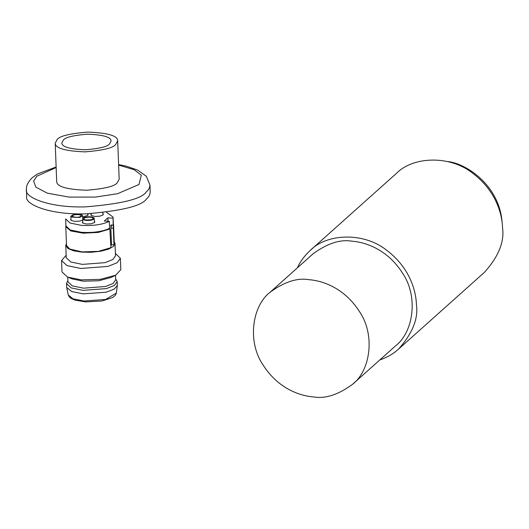 <?xml version="1.0" encoding="UTF-8"?>
<svg xmlns="http://www.w3.org/2000/svg" width="529" height="529" viewBox="0 0 529 529"><rect width="100%" height="100%" fill="white"/><g stroke="black" fill="none" stroke-linecap="round" stroke-linejoin="round"><path stroke-width="0.79" d="M297.437 267.806C300.148 261.637 304.406 255.857 310.212 250.462L396.314 173.492C413.103 156.174 450.371 155.083 472.913 173.419C495.997 190.843 502.16 214.027 502.55 227.887C504.527 241.746 498.536 256.519 484.564 272.21L398.463 349.18C393.371 353.822 387.149 357.406 379.802 359.938M310.212 250.462C327.008 233.15 364.276 232.052 386.811 250.389C409.896 267.813 416.059 290.996 416.449 304.856C418.432 318.716 412.435 333.495 398.463 349.18M270.107 292.239L313.155 253.755C327.431 243.327 340.405 239.148 352.089 241.217C365.202 242.097 387.466 249.304 402.556 273.156C418.618 296.65 413.394 332.305 395.52 345.887L352.473 384.371C338.196 394.799 325.216 398.978 313.538 396.909C300.426 396.029 278.161 388.828 263.072 364.97C247.01 341.476 252.234 305.822 270.107 292.239C284.377 281.812 297.358 277.632 309.035 279.702C322.148 280.582 344.412 287.789 359.508 311.641C375.57 335.135 370.34 370.789 352.473 384.371M502.127 222.583C499.436 184.522 464.971 162.919 447.587 161.576M86.452 219.985L90.545 219.833M92.866 218.067C94.784 219.773 85.348 220.943 84.025 219.158C82.107 217.452 91.543 216.282 92.866 218.067L92.912 218.814M82.788 219.317C82.147 218.226 83.503 217.412 86.842 216.883C90.373 216.559 92.793 216.903 94.102 217.915C94.744 219.006 93.388 219.813 90.049 220.342C86.518 220.666 84.098 220.322 82.788 219.317L82.722 222.993M94.102 217.915L94.486 222.544M115.501 275.298L115.679 279.901L113.074 283.504L105.582 286.487L83.556 288.173L72.281 285.839L67.897 281.732L67.719 277.136M66.145 255.302L61.562 260.546L61.999 271.946L67.547 277.064L72.136 278.915L83.291 281.197L98.797 280.767L111.235 277.414L115.672 275.212L120.81 269.691L120.367 258.291L115.395 253.411M67.547 277.064L81.274 279.874L100.358 279.338L115.672 275.212M115.639 278.882L117.213 281.587L114.449 285.409L106.501 288.583L83.119 290.368L71.15 287.895L66.495 283.537L67.857 280.72M61.562 260.546L66.958 265.604L80.838 268.474L107.949 266.404L117.16 262.721L120.367 258.291M117.213 281.587L117.332 285.501L114.105 289.198L106.078 292.213L83.251 293.859L71.68 291.539L66.68 287.445L66.495 283.537M66.429 243.571L65.768 245.482L66.237 257.749L70.76 261.981L82.385 264.388L105.086 262.649L112.803 259.567L115.494 255.857L114.998 243.366L114.211 241.733M106.593 212.288L113.08 217.115L113.146 225.182L113.338 223.747L113.563 224.779L113.325 225.936L112.617 225.116M109.04 228.323L109.88 229.017L98.235 232.436L83.179 233.177L70.707 230.935L65.781 226.617L66.495 245.172M66.482 245.456L69.742 249.04L82.167 251.897L98.381 251.361L110.918 247.684L109.88 229.017M113.325 225.936L113.312 228.224L110.852 228.025L111.606 225.037M65.768 245.482L68.049 248.57L73.71 250.825L81.909 252.121L91.405 252.26L100.741 251.229L108.511 249.172L113.517 246.415L115.018 243.591M114.271 243.214L113.96 244.967L113.312 228.224M113.96 244.967L111.493 244.768L110.852 228.025M111.493 244.768L110.845 245.727M102.93 213.617L103.34 214.265L102.937 214.986L99.697 216.202L94.922 216.434L91.405 215.534L90.809 214.748L91.167 214.066M94.433 221.208L94.85 221.863L94.446 222.577L91.206 223.8L86.425 224.025L82.908 223.126L82.312 222.345L82.676 221.664M87.708 214.1L88.118 214.754L87.715 215.468L82.683 216.923M82.61 220.024L79.515 221.129L74.734 221.353L71.217 220.454L70.621 219.674L70.979 218.993M109.331 221.373C102.17 224.693 92.8 226.009 81.208 225.328L70.02 223.013L65.669 218.933L65.94 225.909L70.291 229.989L81.479 232.304C93.064 232.985 102.441 231.669 109.596 228.349L109.331 221.373L104.339 220.97L107.883 217.796L108.015 221.267M112.875 218.199L107.883 217.796M113.146 225.182L110.839 224.99L110.945 227.668M74.754 217.32L78.847 217.161M80.653 215.045L81.228 216.116L79.185 217.088L75.713 217.393L72.242 216.394L72.281 215.772L74.325 214.8L77.796 214.496L80.653 215.045M71.759 217.095L70.873 216.169L73.643 214.476L81.744 214.787L82.636 215.72L79.866 217.412L71.759 217.095M118.608 164.585L125.783 166.04L137.6 170.047L146.321 176.276L149.945 184.958L150.21 191.934C150.097 194.672 148.834 197.033 146.434 199.003C141.865 205.953 121.65 210.899 85.784 213.848C48.886 214.992 24.341 203.976 26.721 196.676L26.45 189.699C25.987 186.063 27.918 182.062 32.223 177.698L37.632 173.882L56.127 166.985M119.17 179.146L117.259 182.73C114.945 186.241 104.716 188.747 86.571 190.242C66.674 189.481 56.715 186.585 56.689 181.553L55.214 143.18L57.125 139.596C59.433 136.085 69.663 133.579 87.807 132.091C107.704 132.845 117.663 135.741 117.696 140.774L115.785 144.357C113.471 147.869 103.241 150.375 85.096 151.869C65.199 151.109 55.241 148.213 55.214 143.18M63.335 140.106C65.16 137.335 73.22 135.358 87.523 134.181C103.201 134.783 111.057 137.064 111.077 141.031L109.576 143.855C107.751 146.626 99.69 148.596 85.387 149.773C69.702 149.171 61.847 146.89 61.827 142.923L63.335 140.106M68.241 294.924L69.411 297.08L71.184 298.482L74.906 300.108L85.685 301.907L101.991 300.981L112.644 297.523L115.348 295.308L116.347 293.073L105.661 299.447L83.979 301.014L72.989 298.812L68.241 294.924L66.68 287.445M149.945 184.952C149.826 187.696 148.57 190.056 146.169 192.027C141.6 198.977 121.379 203.923 85.513 206.872C48.615 208.016 24.069 197 26.45 189.699M118.628 165.127L134.095 169.677L141.303 175.185L139.001 184.495L117.544 193.713L95.425 197.079L69.187 197.105L47.359 193.184L35.827 187.087L33.651 181.063L36.858 176.21L56.147 167.528M87.754 215.435L87.695 213.802M75.925 214.133L75.918 213.802M66.052 225.209L65.781 226.617M116.347 293.073L117.332 285.501M113.563 224.779L114.284 243.618M113.08 217.115L113.351 224.091M110.991 225.004L111.077 227.146M82.736 218.365L82.636 215.72M71.031 220.322L70.873 216.169M102.983 214.946L102.897 212.737M91.219 215.402L91.153 213.663M117.696 140.78L119.17 179.152"/></g></svg>
